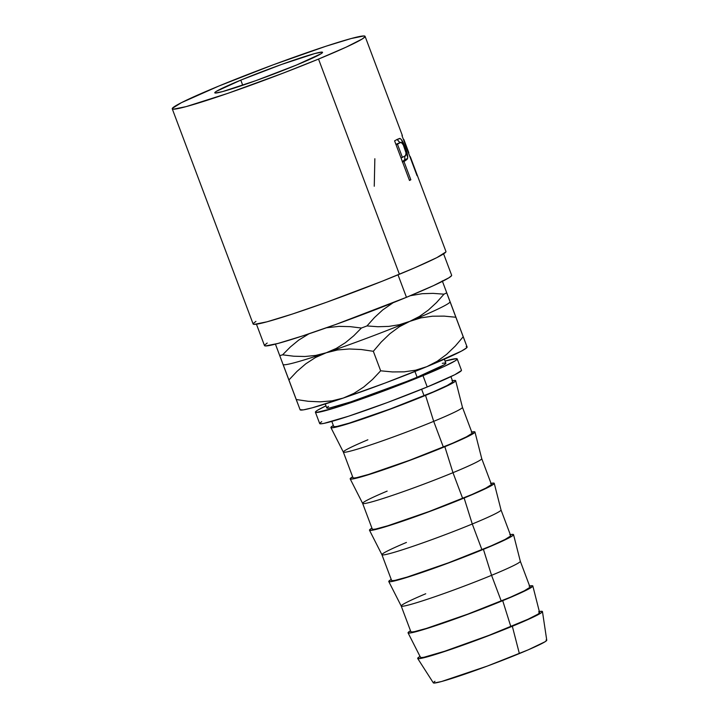 <?xml version="1.0" encoding="UTF-8"?>
<svg xmlns="http://www.w3.org/2000/svg" width="719" height="719" viewBox="0 0 719 719"><rect width="100%" height="100%" fill="white"/><g stroke="black" fill="none" stroke-linecap="round" stroke-linejoin="round"><path stroke-width="1.08" d="M240.802 80.115L242.725 85.255L240.802 80.115L216.338 91.358L214.828 92.58L215.385 93.039L222.531 91.601L255.748 80.69L296.525 65.034A57.556 3.164 159.4 0 1 214.783 92.823A57.556 3.164 159.4 0 1 240.802 80.115A57.556 3.164 159.4 0 1 322.543 52.316A57.556 3.164 159.4 0 1 296.525 65.034L320.98 53.781L322.498 52.559L321.941 52.11L314.787 53.548L281.578 64.449L240.802 80.115M328.484 406.334L326.812 407.691L327.424 408.194L330.3 407.826L350.998 401.813L406.568 381.501L417.11 377.241L414.944 371.48L417.11 377.241A63.614 3.505 -20.6 0 0 445.861 363.185L444.36 359.203M256.449 324.215L264.484 345.587A99.968 5.5 -20.6 0 0 406.46 297.315L398.011 274.838L406.46 297.315A99.968 5.5 -20.6 0 0 451.64 275.233L443.605 253.861M172.245 108.812L253.133 323.999A102.997 5.671 -20.6 0 0 399.404 274.263L318.526 59.075A102.997 5.671 159.4 0 1 172.245 108.812A102.997 5.671 159.4 0 1 218.801 86.064L273.058 64.872L325.842 46.277L351.205 38.52L364.003 35.95L365 36.768L362.286 38.952L346.315 47.077L318.526 59.075L283.142 73.131L227.734 93.389L186.122 106.619L173.324 109.198L172.326 108.38L181.341 102.709L218.801 86.064A102.997 5.671 159.4 0 1 365.072 36.336A102.997 5.671 159.4 0 1 318.526 59.075L399.404 274.263A102.997 5.671 -20.6 0 0 445.96 251.524L410.369 156.886A102.997 5.671 159.4 0 1 410.324 157.084L417.209 175.382A102.997 5.671 159.4 0 1 417.038 175.67L402.137 136.026A102.997 5.671 -20.6 0 0 402.334 135.451L402.272 135.352M409.488 180.469L394.587 140.834A102.997 5.671 -20.6 0 0 397.355 139.342L399.719 138.416L401.211 139.36L405.884 149.219L407.7 157.847L407.071 159.357L404.932 160.939A102.997 5.671 159.4 0 1 403.952 161.469L410.828 179.768A102.997 5.671 159.4 0 1 409.488 180.469A102.997 5.671 159.4 0 0 410.828 179.768L403.952 161.469L402.532 161.964L403.952 161.469A102.997 5.671 159.4 0 0 404.932 160.939L407.529 158.611C408.059 156.472 407.296 152.77 405.255 147.494C403.359 142.317 401.624 139.306 400.043 138.47L397.355 139.342A102.997 5.671 159.4 0 1 394.587 140.834L409.488 180.469M409.515 155.771L410.127 156.508M457.203 358.925A75.738 4.17 159.4 0 0 445.07 361.073L456.412 358.646L457.149 359.239L455.154 360.857L443.407 366.825L422.979 375.651L427.23 386.975A75.738 4.17 -20.6 0 0 461.463 370.249L457.203 358.925A75.738 4.17 159.4 0 1 422.979 375.651A75.738 4.17 159.4 0 1 315.416 412.221A75.738 4.17 159.4 0 1 325.968 405.84L317.465 410.288L315.479 411.906L316.207 412.499L333.94 408.194L383.074 391.235L422.979 375.651L427.23 386.975L387.334 402.559L348.526 416.229L323.892 423.392L320.467 423.824L319.73 423.23L321.726 421.622M538.738 611.671L541.749 611.294L542.396 611.815L540.643 613.235L530.307 618.484L512.323 626.258L519.361 653.571A60.585 3.334 -20.6 0 0 546.755 640.225L542.459 611.581A66.651 3.667 159.4 0 1 512.323 626.258L477.209 639.964L443.057 651.998L421.379 658.298L418.368 658.685L417.721 658.155L420.022 656.411A66.651 3.667 159.4 0 0 417.694 658.478L433.332 682.861A60.585 3.334 -20.6 0 0 519.361 653.571L512.323 626.258A66.651 3.667 159.4 0 1 417.694 658.478M539.349 611.554A66.651 3.667 159.4 0 1 542.459 611.581M529.121 586.093L532.132 585.706L532.779 586.237L526.946 589.904L502.707 600.671L510.858 626.653A63.614 3.505 -20.6 0 0 539.618 612.624L532.833 585.976A66.651 3.667 159.4 0 1 502.707 600.671L467.593 614.386L433.449 626.42L411.762 632.711L408.752 633.097L408.113 632.576L410.504 630.761A66.651 3.667 159.4 0 0 408.068 632.873L420.516 657.391A63.614 3.505 -20.6 0 0 510.858 626.653L502.707 600.671A66.651 3.667 159.4 0 1 408.068 632.873M529.606 585.994A66.651 3.667 159.4 0 1 532.833 585.976M401.22 606.045L410.891 631.785A63.614 3.505 -20.6 0 0 501.242 601.066L491.562 575.326L501.242 601.066A63.614 3.505 -20.6 0 0 529.993 587.019L520.322 561.278A63.614 3.505 159.4 0 1 491.562 575.326A63.614 3.505 -20.6 0 0 520.322 561.296L513.546 534.648A66.651 3.667 159.4 0 1 483.42 549.343L491.562 575.326L483.42 549.343L448.305 563.058L414.153 575.092L392.475 581.392L389.455 581.779L388.817 581.249L391.217 579.442A66.651 3.667 159.4 0 0 388.772 581.545L401.229 606.063A63.614 3.505 -20.6 0 0 491.562 575.326A63.614 3.505 159.4 0 1 401.22 606.045A63.614 3.505 159.4 0 1 425.729 593.759M510.319 534.675A66.651 3.667 159.4 0 1 513.546 534.648M381.924 554.717L391.603 580.458A63.614 3.505 -20.6 0 0 481.946 549.747L472.275 524.007L481.946 549.747A63.614 3.505 -20.6 0 0 510.706 535.691L501.026 509.951A63.614 3.505 159.4 0 1 472.275 524.007A63.614 3.505 -20.6 0 0 501.035 509.978L494.25 483.33A66.651 3.667 159.4 0 1 464.123 498.024L472.275 524.007L464.123 498.024L429.009 511.73L394.866 523.765L373.179 530.065L370.168 530.451L369.53 529.921L371.93 528.114A66.651 3.667 159.4 0 0 369.485 530.227L381.933 554.744A63.614 3.505 -20.6 0 0 472.275 524.007A63.614 3.505 159.4 0 1 381.924 554.717A63.614 3.505 159.4 0 1 406.433 542.441M491.023 483.348A66.651 3.667 159.4 0 1 494.25 483.33M362.637 503.399L372.307 529.139A63.614 3.505 -20.6 0 0 462.659 498.42L452.979 472.68L462.659 498.42A63.614 3.505 -20.6 0 0 491.41 484.372L481.739 458.632A63.614 3.505 159.4 0 1 452.979 472.68A63.614 3.505 -20.6 0 0 481.739 458.65L474.962 432.002A66.651 3.667 159.4 0 1 444.836 446.697L452.979 472.68L444.836 446.697L409.722 460.412L375.57 472.446L353.892 478.746L350.881 479.124L350.234 478.602L352.634 476.787A66.651 3.667 159.4 0 0 350.189 478.899L362.646 503.417A63.614 3.505 -20.6 0 0 452.979 472.68A63.614 3.505 159.4 0 1 362.637 503.399A63.614 3.505 159.4 0 1 387.146 491.113M471.736 432.02A66.651 3.667 159.4 0 1 474.962 432.002M343.34 452.071L353.02 477.811A63.614 3.505 -20.6 0 0 443.362 447.092L433.692 421.352L443.362 447.092A63.614 3.505 -20.6 0 0 472.122 433.045L462.443 407.305A63.614 3.505 159.4 0 1 433.692 421.352A63.614 3.505 -20.6 0 0 462.452 407.322L455.666 380.675A66.651 3.667 159.4 0 1 425.54 395.378L433.692 421.352L425.54 395.378L390.426 409.084L356.282 421.118L334.596 427.419L331.585 427.805L330.947 427.275L333.346 425.468A66.651 3.667 159.4 0 0 330.902 427.571L343.349 452.089A63.614 3.505 -20.6 0 0 433.692 421.352A63.614 3.505 159.4 0 1 343.34 452.071A63.614 3.505 159.4 0 1 367.858 439.794M452.44 380.702A66.651 3.667 159.4 0 1 455.666 380.675M331.81 421.397L333.724 426.493A63.614 3.505 -20.6 0 0 424.075 395.774L421.631 389.267L424.075 395.774A63.614 3.505 -20.6 0 0 452.826 381.726L450.912 376.63M451.954 380.791L454.965 380.405L455.612 380.935L453.86 382.355L443.524 387.604L425.54 395.378A66.651 3.667 159.4 0 1 330.902 427.571M333.778 426.223L334.389 426.727L337.265 426.358L349.281 423.105L390.561 408.859L433.431 391.828L447.209 385.492L452.781 381.987M471.251 432.119L474.261 431.733L474.899 432.263L469.067 435.93L444.836 446.697A66.651 3.667 159.4 0 1 350.189 478.899M353.065 477.551L353.685 478.045L356.561 477.686L368.577 474.432L409.848 460.187L452.718 443.156L466.496 436.819L472.068 433.314M490.538 483.438L493.549 483.06L494.196 483.581L488.363 487.257L464.123 498.024A66.651 3.667 159.4 0 1 369.485 530.227M372.361 528.869L372.972 529.373L375.848 529.004L387.865 525.751L429.144 511.506L472.015 494.474L485.792 488.138L491.365 484.633M509.834 534.765L512.845 534.379L513.483 534.909L511.73 536.329L501.395 541.578L483.42 549.343A66.651 3.667 159.4 0 1 388.772 581.545M391.648 580.197L392.268 580.7L395.144 580.332L407.161 577.078L448.431 562.833L491.302 545.802L505.08 539.466L510.652 535.961M410.944 631.516L411.556 632.019L414.432 631.659L426.448 628.406L467.727 614.152L510.598 597.121L524.376 590.784L529.948 587.288M420.561 657.103L421.172 657.606L424.048 657.238L444.746 651.225L489.001 635.335L528.025 619.239L537.884 614.224L539.565 612.867L538.944 612.363M434.959 681.279L433.359 682.574L433.943 683.05L441.475 681.54L487.437 666.037L528.267 649.814L545.101 641.734L546.692 640.44L546.107 639.964M315.416 412.221L319.676 423.545A75.738 4.17 -20.6 0 0 427.23 386.975L454.776 374.743L461.4 370.573M325.267 403.97L326.759 407.961A63.614 3.505 -20.6 0 0 417.11 377.241L444.135 364.812L445.816 363.454L445.196 362.951L442.32 363.32M255.919 321.375L253.214 323.568L254.202 324.386L267.001 321.806L292.363 314.05L326.435 302.295L382.346 281.165L414.557 267.881L436.864 257.627L445.879 251.956M267.189 343.044L264.556 345.165L265.518 345.956L277.947 343.457L302.564 335.935L335.629 324.521L406.46 297.315L433.431 285.668L448.935 277.786L451.559 275.656M283.115 364.569L283.295 364.65A89.201 4.907 -20.6 0 0 326.255 352.759L336.249 348.427L345.363 342.711L353.694 335.836L361.396 328.035L350.207 326.642L339.071 326.363L326.489 327.774L339.071 326.363L350.207 326.642L361.396 328.035A101.316 5.572 -20.6 0 0 366.996 325.932L374.473 317.546L382.679 309.979L393.113 302.726L382.679 309.979L374.473 317.546L366.996 325.932A101.316 5.572 159.4 0 1 361.396 328.035L353.694 335.836L345.363 342.711L336.249 348.427L326.255 352.759L315.803 355.411L304.928 356.498L293.792 356.22L282.603 354.827L290.305 347.025L298.637 340.15L308.945 333.814L298.637 340.15L290.305 347.025L282.603 354.827A101.316 5.572 159.4 0 1 279.709 355.608A101.316 5.572 -20.6 0 0 282.603 354.827L293.792 356.22L304.928 356.498L315.803 355.411L326.255 352.759A89.201 4.907 -20.6 0 0 409.758 321.375L399.422 324.7L388.799 326.399L377.951 326.732L366.996 325.932L377.951 326.732L388.799 326.399L399.422 324.7L409.758 321.375A89.201 4.907 -20.6 0 0 450.04 301.98L450.112 301.809M450.085 301.746A89.201 4.907 -20.6 0 0 450.085 301.737A89.201 4.907 159.4 0 1 409.758 321.375L419.429 316.459L428.317 310.114L436.523 302.555L444 294.17L433.045 293.37L422.197 293.694L410.306 295.716L422.197 293.694L433.045 293.37L444 294.17L436.523 302.555L428.317 310.114L419.429 316.459L409.758 321.375A89.201 4.907 159.4 0 1 326.255 352.759L337.535 349.964L349.29 348.976L361.298 349.524L373.332 351.294L381.196 342.073L389.887 333.724L399.369 326.741L409.758 321.375L420.903 317.87L432.371 316.216L444.099 316.117L455.873 317.25L446.706 292.849A101.316 5.572 159.4 0 1 444 294.17A101.316 5.572 -20.6 0 0 446.706 292.849L449.357 299.85M282.351 362.574L275.422 344.122L288.876 380.009L296.983 371.399L305.8 363.805L315.515 357.487L326.255 352.759L337.535 349.964L349.29 348.976L361.298 349.524L373.332 351.294L381.196 342.073L389.887 333.724L399.369 326.741L409.758 321.375L420.903 317.87L432.371 316.216L444.099 316.117L455.873 317.25L442.275 280.868L450.004 301.522M450.076 301.683L467.098 346.989L463.207 336.753L455.343 345.983L446.652 354.332L437.17 361.315L426.78 366.681L415.636 370.186L404.168 371.84L392.448 371.939L380.666 370.806L372.559 379.416L363.742 387.011L354.027 393.329L343.287 398.056L332.007 400.851L320.252 401.84L308.244 401.292L296.21 399.521L288.876 380.009L296.983 371.399L305.8 363.805L315.515 357.487L326.255 352.759A89.201 4.907 159.4 0 1 283.079 364.443L300.102 409.749L303.373 409.875L312.118 407.853L343.287 398.056L332.007 400.851L320.252 401.84L308.244 401.292L296.21 399.521L297.936 404.069M373.332 351.294L380.666 370.806L373.332 351.294M455.873 317.25L463.207 336.753L455.873 317.25M450.175 301.917L466.999 346.747M300.147 409.875L300.326 409.956A89.201 4.907 -20.6 0 0 343.287 398.056A89.201 4.907 -20.6 0 0 426.78 366.681L415.636 370.186L404.168 371.84L392.448 371.939L380.666 370.806L372.559 379.416L363.742 387.011L354.027 393.329L343.287 398.056L385.258 382.984L426.78 366.681A89.201 4.907 -20.6 0 0 467.071 347.286L467.143 347.115M464.932 341.318L463.207 336.753L455.343 345.983L446.652 354.332L437.17 361.315L426.78 366.681L461.382 351.142L466.604 347.861L467.098 346.989L466.173 346.648M374.851 158.737L374.257 186.248M401.966 135.639L402.334 135.451A102.997 5.671 159.4 0 1 402.137 136.026L417.038 175.67A102.997 5.671 159.4 0 0 417.209 175.382L410.324 157.084A102.997 5.671 159.4 0 0 410.369 156.886L410.369 156.886M408.76 152.644L403.593 139.899L408.76 152.644M397.194 139.432L400.043 138.47L397.283 139.459L399.944 142.748L397.041 139.405M404.581 147.746L405.255 147.494L404.581 147.746M404.761 156.203L404.77 159.6L407.529 158.611L404.77 159.6L402.254 161.883L404.932 160.939L402.254 161.883L404.77 159.6L404.761 156.203M409.408 180.262L410.828 179.768L409.408 180.262M400.42 142.578L397.086 143.845A99.968 5.5 -20.6 0 1 395.962 144.483A99.968 5.5 -20.6 0 0 397.086 143.845L398.038 143.467M399.809 142.883L397.086 143.845L399.809 142.883C401.013 141.301 402.631 142.991 404.662 147.961C406.478 153.255 406.496 156.014 404.716 156.23L401.004 157.901L402.424 157.407L397.454 144.186L396.034 144.69L397.454 144.186L402.424 157.407L405.606 155.493L406.028 152.922L403.269 144.834L401.301 142.488L399.809 142.883A102.997 5.671 159.4 0 1 397.454 144.186A102.997 5.671 159.4 0 0 399.809 142.883L400.393 142.578M365.072 36.336L402.325 135.433M408.832 152.752L403.853 139.495"/></g></svg>
